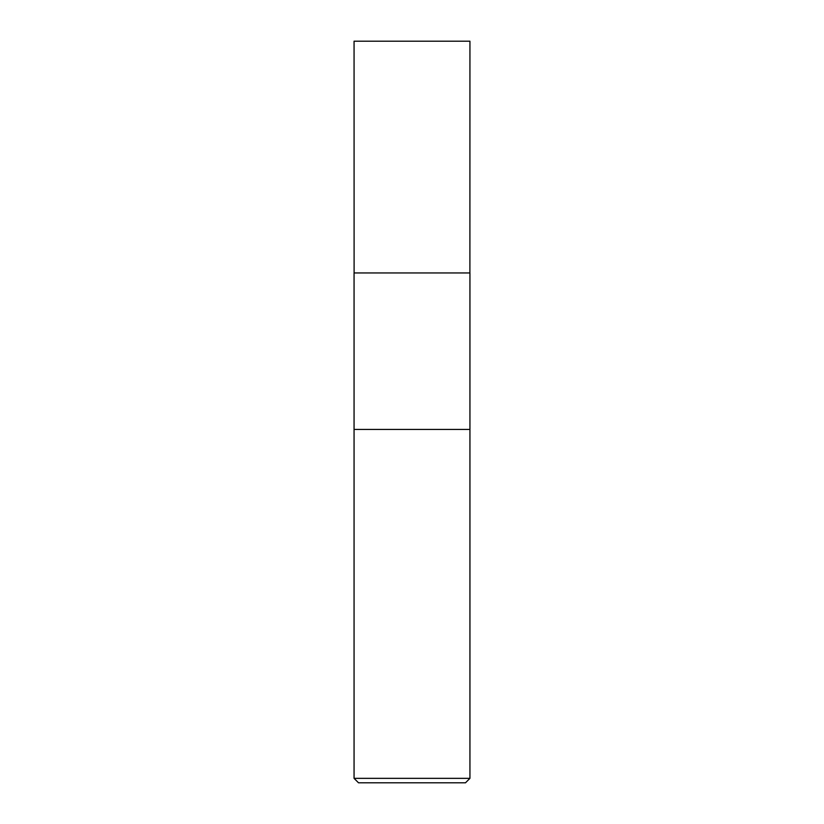 <?xml version="1.0" encoding="UTF-8"?>
<svg xmlns="http://www.w3.org/2000/svg" width="824" height="824" viewBox="0 0 824 824"><rect width="100%" height="100%" fill="white"/><g stroke="black" fill="none" stroke-linecap="round" stroke-linejoin="round"><path stroke-width="1.24" d="M354.062 778.35L358.512 782.8L465.488 782.8L469.938 778.35L469.938 272.95L354.062 272.95L354.062 429.428L469.938 429.428L354.062 429.428L354.062 778.35L469.938 778.35M354.104 272.95L354.062 41.2L469.938 41.2L469.896 272.95"/></g></svg>
